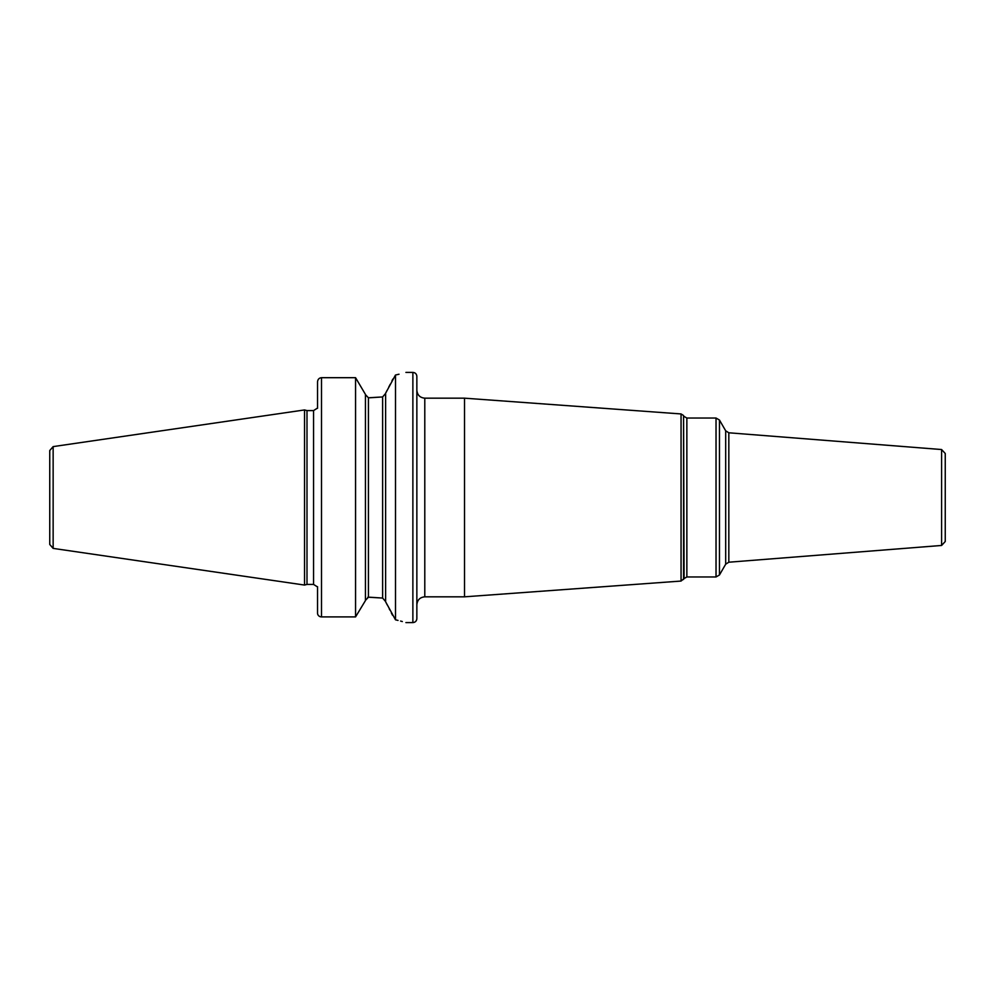 <?xml version="1.0" encoding="UTF-8"?>
<svg xmlns="http://www.w3.org/2000/svg" width="995" height="995" viewBox="0 0 995 995"><rect width="100%" height="100%" fill="white"/><g stroke="black" fill="none" stroke-linecap="round" stroke-linejoin="round"><path stroke-width="1.49" d="M49.75 497.5L49.75 450.536L53.145 446.606L304.545 409.94L304.545 585.06L53.145 548.394L49.75 544.464L49.75 497.5M304.545 585.06L306.995 584.413L306.995 410.587L304.545 409.94M317.529 408.311L317.529 381.893C317.791 379.344 319.121 377.938 321.497 377.69L355.563 377.69L355.563 616.9L365.451 600.57L355.563 616.9L321.497 616.9L355.563 616.9M317.529 613.107A3.968 3.793 0 0 0 321.497 616.9A3.968 3.793 0 0 1 317.529 613.107L317.529 586.689M365.451 394.43L355.563 377.69L365.451 394.43L365.451 600.57M365.451 394.642L368.424 397.776L382.627 396.943L369.792 397.776M355.563 377.69L321.497 377.69L321.497 616.9M396.483 374.792L399.02 374.219M395.5 374.991C409.331 371.632 409.331 371.632 395.5 374.991L395.5 619.823L385.612 601.776L385.612 393.224L395.5 374.991M369.792 597.224L382.627 598.057L368.424 597.224L365.451 600.358M367.727 597.311L368.349 597.224M392.851 379.095L391.93 380.898M390.202 384.294L388.734 387.142M386.993 390.537L385.998 392.478M385.612 601.565L382.627 598.057L382.627 396.943L385.612 393.435M386.147 602.808L387.217 604.885M389.281 608.928L389.841 610.01M391.358 612.982L392.49 615.184M395.5 619.823C409.318 623.417 409.318 623.417 395.5 619.823L398.025 620.407M402.328 621.539L400.599 621.067M416.855 497.5L416.855 618.629C416.619 621.042 415.288 622.36 412.875 622.596L412.875 372.404C415.288 372.64 416.619 373.958 416.855 376.371L416.855 497.5M424.79 596.826L424.79 398.174L464.528 398.174L464.528 596.826L424.79 596.826C419.965 597.298 417.315 599.948 416.855 604.773M941.593 449.541L941.593 545.459L945.25 541.504L945.25 453.496L941.593 449.541L728.825 432.788L728.825 562.212L725.691 564.177L719.46 574.973L719.46 420.027L716.027 418.037L716.027 576.963L686.861 576.963L686.861 418.037L716.027 418.037M53.145 548.394L53.145 446.606M306.995 410.587L313.549 410.587L313.549 584.413L306.995 584.413M368.424 597.224L368.424 397.776M683.565 579.476L683.565 415.524L684.1 578.543L681.053 581.055L681.053 413.945L464.528 398.174M719.46 420.027L725.691 430.823L725.691 564.177M313.549 410.587L317.144 408.311M405.923 372.404L412.875 372.404M317.144 586.689L313.549 584.413M405.923 622.596L412.875 622.596M424.79 398.174C419.965 397.701 417.315 395.052 416.855 390.227M683.565 415.524L681.053 413.945M681.053 581.055L464.528 596.826M684.1 416.457L686.861 418.037M684.1 578.543L686.861 576.963M719.46 574.973L716.027 576.963M725.691 430.823L728.825 432.788M941.593 545.459L728.825 562.212"/></g></svg>
